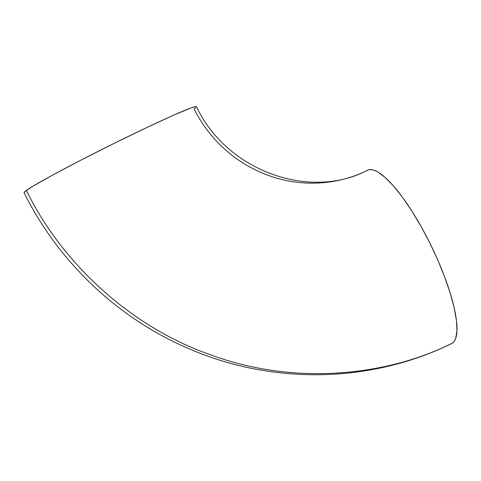 <?xml version="1.0" encoding="UTF-8"?>
<svg xmlns="http://www.w3.org/2000/svg" width="481" height="481" viewBox="0 0 481 481"><rect width="100%" height="100%" fill="white"/><g stroke="black" fill="none" stroke-linecap="round" stroke-linejoin="round"><path stroke-width="0.72" d="M196.458 106.632A96.338 3.902 153.5 0 0 119.041 140.951A96.338 3.902 153.5 0 0 26.401 190.368C59.337 258.688 126.731 325.619 210.997 354.984C294.787 385.822 386.922 376.04 452.543 343.031C386.922 376.04 294.787 385.822 210.997 354.984C126.731 325.619 59.337 258.688 26.401 190.368A96.338 3.902 153.5 0 0 24.074 192.677M195.695 107.744L194.132 108.94A131.042 126.701 54.7 0 0 366.642 170.737L368.813 169.757L371.38 169.619L374.314 170.316L377.585 171.849L385.022 177.351L393.41 185.913L402.411 197.198L411.694 210.774L420.893 226.124L429.653 242.658L437.65 259.74L444.564 276.707L450.138 292.917L454.148 307.738L456.451 320.611L456.95 331.03L455.627 338.6L454.298 341.221L452.543 343.031A96.338 24.284 -115.9 0 0 430.621 244.613A96.338 24.284 -115.9 0 0 367.592 170.184M452.543 343.031L451.635 343.56M196.44 106.944L196.35 106.566L195.43 106.596L191.149 107.9L173.545 115.206L146.308 127.76L113.582 143.645L80.357 160.444L51.683 175.601L31.926 186.808L24.838 191.564L24.188 192.743M26.846 192.268L27.285 192.129M451.665 343.548C370.418 383.525 271.464 385.04 187.71 348.172C117.334 317.875 58.183 261.592 24.05 192.64M367.52 170.22C310.9 200.312 227.134 171.915 196.482 106.668"/></g></svg>
